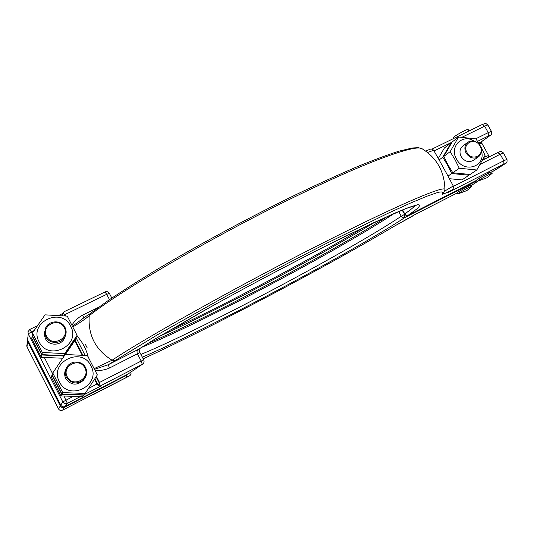 <?xml version="1.0" encoding="UTF-8"?>
<svg xmlns="http://www.w3.org/2000/svg" width="534" height="534" viewBox="0 0 534 534"><rect width="100%" height="100%" fill="white"/><g stroke="black" fill="none" stroke-linecap="round" stroke-linejoin="round"><path stroke-width="0.8" d="M482.589 160.04L483.938 159.492M471.976 186.239L466.93 190.558L457.731 193.976L458.466 193.335C461.416 191.392 472.069 185.759 471.989 186.186L471.949 186.266M457.651 193.962L457.011 192.801L457.818 192.167C460.769 190.211 471.422 184.577 471.342 185.018L471.989 186.186M453.64 138.513L453.226 137.772L454.04 136.858C457.044 134.421 467.998 128.654 468.111 129.448L468.972 131.01M492.261 173.223L486.955 177.762L477.336 181.353L478.177 180.626C481.368 178.523 492.348 172.709 492.275 173.163L492.235 173.25M477.242 181.34L476.582 180.132L477.503 179.404C480.693 177.288 491.667 171.481 491.6 171.941L492.275 173.163M466.082 153.044C464.046 148.652 464.627 145.054 467.831 142.244C472.61 139.694 476.769 140.936 480.313 145.962C482.389 150.448 481.755 154.092 478.397 156.896C473.651 159.286 469.546 157.997 466.082 153.044M478.397 156.896L473.364 160.4C468.665 162.763 464.6 161.495 461.176 156.595C459.153 152.25 459.741 148.686 462.918 145.902L467.751 142.304M466.996 152.517C461.563 143.346 475.267 136.611 480.046 146.022C485.506 155.114 471.842 161.989 466.996 152.517M481.514 151.262C486.094 166.742 463.839 173.75 456.436 158.952C449.041 146.716 462.604 133.226 474.112 141.109M480.887 146.823L475.988 138.893L458.593 137.018L450.135 151.663L455.048 159.693L459.26 168.243L476.782 169.999L485.059 155.287L480.887 146.823M476.782 169.999L470.1 174.471L452.805 172.769L447.973 164.832L443.821 156.415L452.185 141.957L458.593 137.018M451.651 142.812L451.11 142.785L442.759 157.216L447.572 165.119L451.724 173.523L448.019 176.113L453.259 185.992L444.642 191.125M66.43 377.311C64.814 373.86 64.968 370.462 66.897 367.118C70.862 360.11 82.283 360.45 85.58 367.619C87.409 371.651 86.962 375.462 84.225 379.06C77.564 384.707 71.636 384.126 66.43 377.311M84.339 378.92L83.344 380.328C76.769 385.908 70.915 385.334 65.775 378.599C64.247 375.369 64.32 372.151 65.996 368.947M67.277 376.817C61.256 365.977 79.693 356.752 84.839 367.926C90.9 378.659 72.511 388.078 67.277 376.817M59.414 381.823C48.647 362.292 81.769 345.865 90.934 365.857C101.827 385.027 68.866 402.075 59.414 381.823M87.429 355.557L97.342 374.921L85.126 393.471L83.945 394.913L61.937 394.059L52.132 374.761L52.773 372.972L65.241 354.489L87.429 355.557M85.126 393.471L62.752 392.59L52.773 372.972M61.797 394.299L52.025 375.062L51.311 377.044L60.903 395.921L82.516 396.662L83.745 395.16L61.797 394.299L60.903 395.921M45.817 336.834L44.743 332.956L45.27 328.957C47.813 320.32 61.37 319.325 65.035 327.435C66.476 330.426 66.503 333.45 65.108 336.493C61.777 344.21 49.295 344.47 45.817 336.834M65.195 336.32L64.474 338.289C61.183 345.912 48.854 346.172 45.423 338.636L44.375 334.978L44.776 331.187M46.652 336.327C40.664 325.546 59.174 316.609 64.28 327.702C70.308 338.369 51.845 347.5 46.652 336.327M39.042 341.76C28.335 322.349 61.577 306.416 70.675 326.274C81.508 345.331 48.42 361.872 39.042 341.76M67.237 316.115L77.083 335.352L76.048 337.748L63.94 355.684L41.899 354.629L32.153 335.459L32.461 333.002L45.023 314.853L67.237 316.115M77.083 335.352L64.781 353.581L42.366 352.493L32.461 333.002M82.877 355.264L75.067 339.998L75.875 338.149L63.8 356.038L41.819 354.99L32.107 335.873L31.773 338.583L41.305 357.339L62.705 358.221M459.227 191.205L468.765 185.979M478.851 178.369L488.897 172.963M75.067 339.998L74.787 340.645L82.249 355.23M88.337 388.619L97.422 383.699L99.558 385.127L101.941 385.107L101.266 385.835C99.531 386.402 98.123 385.835 97.034 384.146L94.518 379.22M65.442 354.496L74.787 340.645M451.11 142.785L444.401 147.965L438.301 158.471M442.759 157.216L439.142 159.94L448.019 176.113M451.724 173.523L468.979 175.225L461.977 179.918L449.381 178.696M468.979 175.225L469.459 174.444M109.39 293.453L106.733 294.314L64.788 314.639L65.468 315.974M71.936 325.059C74.653 320.947 78.124 317.67 82.356 315.24L83.965 317.69M427.554 152.497L433.655 150.301L439.142 159.94M497.988 168.31L491.694 172.115L505.251 163.631L503.896 164.065L448.186 192.447L451.237 190.424C445.042 193.495 442.085 194.703 442.366 194.062L443.307 193.275L444.895 190.031M442.366 194.062C443.754 192.02 442.292 191.466 437.98 192.394L427.187 196.118L410.379 203.12L387.737 213.42L327.622 242.816C292.332 260.739 256.64 279.536 220.549 299.22L157.89 334.531L108.228 364.742L94.565 369.308M422.514 148.979L418.583 147.691L412.462 147.978L399.278 151.082C387.864 154.68 373.68 159.96 356.719 166.928C338.289 174.832 317.924 184.13 295.616 194.83C249.905 217.151 199.716 244.165 158.711 268.495C139.087 280.35 122.079 291.143 107.674 300.882L90.299 313.531L89.225 315.727C87.896 335.092 95.513 349.924 112.087 360.23C146.169 337.321 245.667 281.765 327.682 240.54C401.548 203.24 445.169 185.098 444.909 189.557C444.515 171.481 436.799 157.804 421.753 148.532C415.005 144.687 370.329 160.313 302.284 193.181C219.761 232.697 121.572 289.748 89.225 315.727C85.587 318.845 80.14 322.569 72.878 326.895M417.241 204.929L405.593 208.681L372.151 223.379L321.134 248.31C282.299 267.975 238.504 291.304 201.692 311.936L155.054 339.01L138.66 349.229L108.228 364.742L109.45 368.039C104.924 369.975 100.158 370.79 95.159 370.496M96.38 376.377L99.498 382.464L141.176 361.057L137.412 353.762L109.45 368.039M393.765 226.503L393.865 226.449C325.586 267.08 211.925 327.182 143.172 358.808C211.784 327.255 325.54 267.107 393.765 226.503L414.284 214.922M41.819 354.99L41.305 357.339M63.8 356.038L63.239 357.44M87.269 348.021L85.266 344.116L87.269 348.021M94.211 368.6L112.087 360.23L115.197 360.59M76.869 335.859C82.396 341.934 86.174 348.976 88.19 356.986M64.781 353.581L63.94 355.684M42.366 352.493L41.899 354.629M62.752 392.59L61.937 394.059M459.26 168.243L452.805 172.769M450.135 151.663L443.821 156.415M62.251 315.727L62.598 313.712M448.186 192.447L451.557 190.231C453.172 189.196 453.74 187.781 453.259 185.992M408.243 215.229L416.834 208.954C420.111 205.977 420.385 204.562 417.655 204.696L408.911 207.386L393.705 213.593L345.231 236.302C305.174 256.026 255.159 282.239 211.965 306.189L157.256 337.662L138.393 349.376C136.991 350.251 136.664 351.712 137.412 353.762L139.975 352.614L143.726 359.876L141.176 361.057L142.284 364.328L101.941 385.107M99.558 385.127L99.878 384.24L99.498 382.464M142.505 364.208L127.82 374.167L65.148 406.501C63.292 407.242 61.831 406.795 60.776 405.159L62.798 401.908L28.242 333.877L27.668 339.944L60.776 405.159C61.831 406.808 63.286 407.248 65.141 406.507L127.82 374.167L142.505 364.208C144.033 363.067 144.44 361.618 143.726 359.876M433.655 150.301C432.453 148.973 431.005 148.719 429.309 149.54L428.915 149.747M64.34 311.642L62.792 313.044L62.712 315.761M72.531 326.214L84.065 317.663M64.788 314.639L63.613 313.371L62.745 313.171M91.568 395.187L129.442 375.916C130.91 374.948 131.337 373.633 130.73 371.978M411.247 216.864L393.959 226.389M93.37 394.252L93.036 394.733M99.878 384.24L96.087 376.83M85.126 355.41L76.068 337.702M64.921 315.934L63.613 313.371M411.814 216.55L414.257 214.935M481.888 143.319L481.868 143.292C481.468 142.311 480.393 142.218 478.658 143.012C480.233 142.471 480.373 142.705 479.091 143.719M488.043 157.423L482.863 159.526M484.058 157.256L488.61 155.474L481.868 143.292L479.292 144.053M488.33 157.276L488.623 155.494M104.971 291.998L106.733 294.314L109.483 299.641M147.678 343.529C170.753 333.596 198.982 320.12 232.363 303.105C289.375 274.049 352.527 238.952 387.831 216.197M394.419 213.306C361.324 235.361 293.6 273.168 233.091 304.026C195.557 323.177 165.033 337.635 141.523 347.394M97.422 383.699L94.865 378.693M34.083 330.613L31.366 331.928L32.354 333.87M44.289 357.353L52.546 373.6M375.235 221.937C317.83 257.141 221.683 308.145 159.626 336.253M475.661 138.833L488.23 132.626L484.638 126.157L462.104 137.211M452.078 142.131L434.035 150.982M63.906 395.941L67.364 403.31L65.148 406.501M73.365 396.308L62.798 401.908C63.9 403.611 65.422 404.078 67.364 403.31L80.42 396.582M82.356 315.24L98.51 307.357M453.413 186.366L503.816 160.747L500.211 154.246L480.159 164.372M402.576 209.882L404.745 213.874C410.319 210.009 413.863 207.165 415.379 205.323M402.349 209.975L404.745 213.874C405.7 215.295 406.915 215.729 408.397 215.162L475.701 180.806M101.266 385.835L84.158 394.653M480.206 142.558L489.778 135.723C490.713 134.995 490.239 135.089 488.343 136.003L477.596 141.323M482.482 160.233L497.655 152.584L500.211 154.246L503.368 152.911M140.909 354.429C199.589 330.433 350.424 250.339 401.248 216.25L398.664 211.497M402.115 210.069L404.725 214.314M92.929 394.793L129.442 375.916C126.324 376.877 125.403 376.65 126.671 375.235L64.627 407.255L62.632 410.132L93.59 394.139M27.034 346.886L58.473 408.864L60.295 405.933L27.528 341.38L27.014 346.853L26.78 344.871M414.17 214.975L457.124 193.001L414.23 214.948M477.843 181.286L471.535 185.358L477.87 181.266M476.962 180.826L404.805 217.572C353.288 251.641 203.868 331.093 142.318 357.159M169.225 330.559C228.018 303.279 310.234 259.671 365.236 226.636M503.896 164.065L503.816 160.747L506.96 159.372L503.362 152.898C499.744 150.248 501.473 151.456 497.655 152.584L482.489 160.22M488.343 136.003L488.23 132.626L491.434 131.384L487.862 124.943L484.638 126.157L482.175 124.542L431.913 149.146M29.817 329.451L31.366 331.928L28.242 333.877L27.982 331.714L29.817 329.451M506.953 159.366C507.327 161.735 506.819 163.124 505.431 163.531L505.251 163.631M505.431 163.531L497.628 168.544M475.567 180.872L408.336 215.195C406.761 215.816 405.5 215.436 404.558 214.041M27.688 339.984L27.421 337.868M482.042 124.629L482.175 124.542C486.2 123.327 484.485 122.48 487.862 124.943M471.602 183.456L472.023 182.688M404.492 214.434L401.248 216.25C402.189 217.665 403.377 218.106 404.805 217.572L404.492 214.434M126.658 374.768L126.671 375.235L127.566 374.548M60.969 405.5L60.295 405.933C61.343 407.549 62.785 407.996 64.627 407.255L64.501 406.761M62.632 410.132C60.863 410.84 59.474 410.419 58.473 408.864L58.473 408.864C59.474 410.426 60.863 410.846 62.625 410.139L62.632 410.132M27.287 339.324L27.528 341.38L28.122 340.859M482.409 141.049L490.072 135.543C491.56 134.822 492.014 133.433 491.434 131.384M459.267 191.272L459.06 190.905M468.825 186.092L468.638 185.759M478.938 178.516L478.724 178.129M488.95 173.063L488.71 172.629M111.806 298.059L109.39 293.373C108.329 291.738 106.867 291.264 105.011 291.951L64 311.783M65.108 336.493L64.474 338.289M84.225 379.06L83.344 380.328M62.632 313.545L58.627 315.481M37.407 325.753L29.837 329.411L27.982 331.714M139.047 348.982L139.975 352.614M127.806 374.174L128.347 373.827M60.776 405.166L27.675 339.978M27.347 338.796L27.668 339.958M429.309 149.54L425.752 151.129M90.253 313.565L83.197 318.151M129.428 375.929C130.95 374.941 131.397 373.62 130.77 371.951M62.625 410.139L93.483 394.199M58.473 408.87L27.02 346.88M26.707 345.758L27.014 346.866M480.24 142.558L482.703 140.876"/></g></svg>
